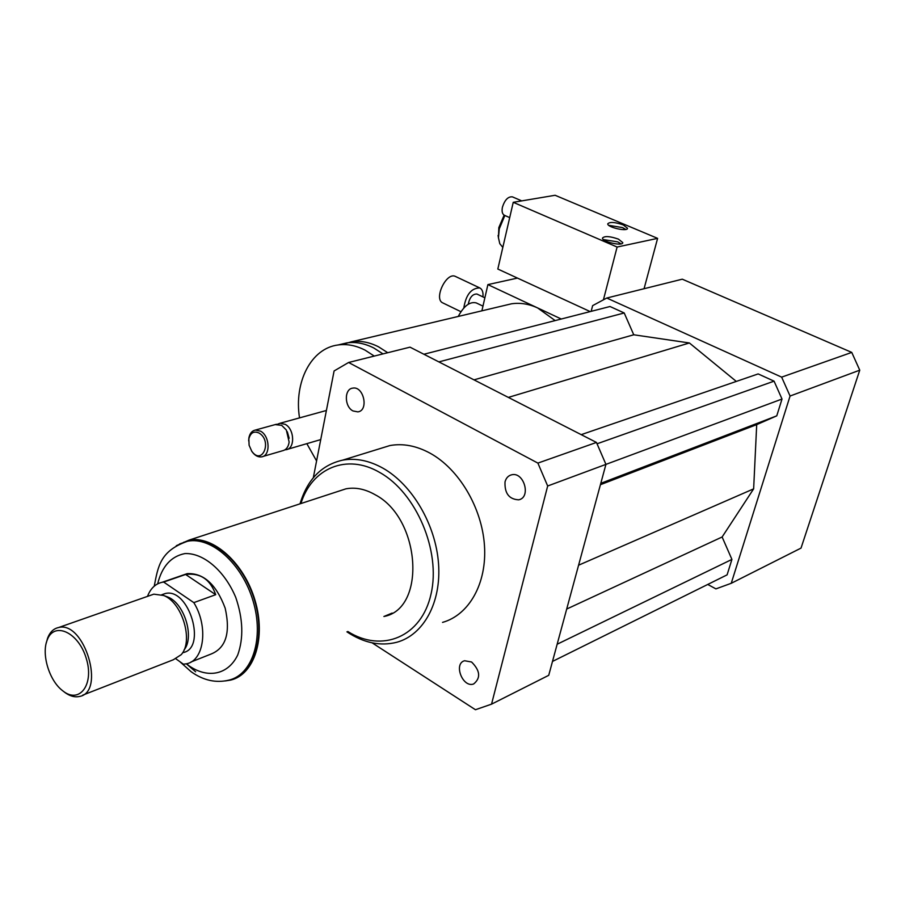 <?xml version="1.0" encoding="UTF-8"?>
<svg xmlns="http://www.w3.org/2000/svg" width="905" height="905" viewBox="0 0 905 905"><rect width="100%" height="100%" fill="white"/><g stroke="black" fill="none" stroke-linecap="round" stroke-linejoin="round"><path stroke-width="1.36" d="M476.46 303.017L476.256 302.915C469.933 301.365 463.926 305.867 458.235 316.445M471.596 662.008C480.25 670.741 480.917 678.06 473.62 683.988C462.715 688.094 453.224 663.637 464.582 660.741L471.596 662.008M505.024 481.867C506.076 478.01 508.271 475.657 511.608 474.808C524.018 471.46 531.393 497.58 518.667 499.82C509.063 499.3 504.515 493.316 505.024 481.867M353.007 410.949C344.307 406.718 344.07 388.912 352.746 388.132C363.765 385.813 369.059 410.644 357.837 411.877L353.007 410.949M387.747 352.712L378.607 346.853C369.512 342.226 360.529 340.518 351.66 341.751L341.581 344.624M504.82 305.392L511.517 303.797C520.194 302.542 528.916 303.922 537.672 307.96L555.161 320.585M382.996 353.9L373.844 348.018C364.738 343.38 355.744 341.66 346.875 342.882L340.054 344.5M374.274 356.084L365.1 350.156C355.982 345.472 346.988 343.742 338.108 344.963C311.003 348.278 293.842 382.272 299.521 417.895M306.84 443.654L316.58 460.939M284.951 449.808L286.138 449.695C295.245 448.722 294.577 429.083 285.233 424.355L280.018 423.269L277.654 424.162M289.159 438.269L287.304 431.764M262.903 456.482L282.598 450.735C286.218 449.864 288.401 446.98 289.136 442.07L286.353 430.033L281.67 425.339L275.177 424.603M251.454 450.781L252.167 451.855C255.006 455.645 258.151 457.319 261.602 456.867C270.719 455.905 269.973 436.006 260.595 431.176L255.357 430.056C251.975 430.803 249.814 433.393 248.898 437.839L248.66 440.916M259.09 433.054C253.92 430.757 250.504 432.692 248.864 438.88L249.101 445.237L251.726 451.165C262.224 466.12 272.62 440.973 259.09 433.054M561.258 319.013L487.897 284.611L481.89 310.834M517.468 278.084L487.897 284.611M707.744 584.449L715.912 588.884L731.24 583.295L790.065 396.039L781.649 377.136L606.769 298.028L592.628 305.641L591.169 311.343M552.491 661.431L727.1 574.856L731.919 559.414L722.122 536.993L753.639 488.858L756.704 424.626L776.762 415.848L782.01 399.037L774.069 381.163L758.164 373.923L581.225 434.649M736.308 381.424L689.395 342.972L633.749 334.782L624.212 312.972L610.015 306.512L423.902 354.251M606.769 298.028L682.268 279.181L851.752 352.407L859.75 370.179L801.027 548.102L731.24 583.295M790.065 396.039L859.75 370.179M781.649 377.136L851.752 352.407M346.909 631.848C363.742 642.98 380.394 646.442 396.888 642.245C423.529 634.925 441.436 602.583 438.529 563.6C435.712 524.64 412.182 484.661 383.03 468.224C369.183 460.521 355.733 457.828 342.69 460.136C321.58 464.887 307.361 479.458 300.019 503.836M379.15 448.88L389.919 445.554C402.917 443.212 416.277 445.735 429.988 453.134C458.846 468.892 481.935 507.581 484.458 545.444C487.082 583.329 469.095 614.993 442.545 622.391M347.792 631.486C381.944 653.15 421.617 637.154 431.063 593.906C441.018 550.953 416.187 492.705 379.761 472.489C346.66 453.009 311.693 468.326 300.924 503.542M392.137 613.081L383.901 616.497C426.594 608.884 420.746 518.248 375.055 494.684C365.066 489.005 355.348 487.048 345.914 488.836L338.244 491.347M313.311 477.75L334.092 370.96L348.595 362.486L410.022 347.158L596.463 442.443L605.931 464.378L548.724 675.322L491.539 704.158L475.442 709.724L372.136 642.855M596.463 442.443L537.887 463.1L547.672 485.996L491.539 704.158M782.01 399.037L547.672 485.996M348.595 362.486L537.887 463.1M474.005 379.851L633.749 334.782M508.361 397.408L689.395 342.972M438.88 361.898L624.212 312.972M600.422 484.707L756.704 424.626M578.589 565.206L753.639 488.858M600.796 483.338L776.762 415.848M597.108 443.767L774.069 381.163M557.152 644.236L731.919 559.414M566.7 609.042L722.122 536.993M215.707 594.687L193.817 602.628L163.669 582.051L185.627 574.471C200.288 572.65 210.311 579.392 215.707 594.687L185.627 574.471M182.787 575.161L187.222 573.634C203.625 572.899 216.284 584.415 225.175 608.183C230.651 632.686 225.967 647.969 211.148 654.01L191.034 661.974M147.492 596.384C150.524 588.476 155.422 583.77 162.176 582.277L163.669 582.051M193.817 602.628C208.648 626.498 204.213 660.774 186.43 663.795L183.432 664.213L175.955 658.863M183.625 542.31L189.168 540.726C212.29 536.065 242.167 561.7 253.717 597.617C265.538 633.455 255.968 670.345 233.897 678.411M62.841 690.888L62.049 690.255C49.085 680.04 41.392 654.202 47.151 640.174C53.757 621.101 78.339 631.894 86.179 658.15C94.573 684.271 79.572 704.463 62.841 690.888M46.246 643.093L47.626 638.059C49.967 632.086 53.633 628.568 58.633 627.516C84.561 620.604 106.021 692.698 79.165 696.522C74.436 697.461 69.493 695.979 64.346 692.076M150.275 595.411L153.816 594.166L163.635 595.49C182.267 602.447 193.761 641.057 181.238 654.654L173.33 659.756L82.774 695.119M165.57 596.191L167.742 596.995C184.315 603.205 194.779 637.154 184.066 649.926M161.938 594.698L165.163 593.567C188.998 587.074 207.358 648.761 182.742 652.652L182.618 652.709M176.305 545.704L189.032 540.115C212.98 535.251 244.011 562.797 254.995 600.275C266.296 637.686 254.441 674.564 230.685 680.085L225.3 680.933M455.611 276.523L455.464 276.455C446.357 271.557 433.269 299.351 442.941 302.971L460.917 311.693M482.942 296.897C483.361 292.236 482.308 289.249 479.752 287.914C471.245 288.073 465.928 294.759 463.813 307.994M477.003 294.068L476.912 294.035C472.614 293.921 469.718 297.315 468.236 304.227M621.135 243.864L617.696 241.873L603.42 239.576M618.409 239.112L622.776 242.608C623.092 246.579 601.791 241.782 602.492 238.06C604.597 235.832 609.902 236.182 618.409 239.112M625.819 229.44L622.538 227.596L608.748 225.322M623.24 224.904L627.504 228.252C627.81 232.008 607.085 227.336 607.764 223.807C609.8 221.725 614.959 222.087 623.24 224.904M512.502 196.905L512.4 196.86C508.124 196.442 504.798 199.858 502.433 207.143C501.608 211.431 502.286 214.157 504.47 215.322L509.707 217.607M603.488 299.555L617.108 247.031L657.607 238.366L555.116 195.276L513.237 202.313L497.829 269.045L590.207 311.591M521.699 200.887L516.789 201.713M504.142 215.164L498.825 227.596L498.474 238.196M504.843 215.492L499.277 228.863L498.44 237.732L499.786 243.671L502.829 247.427M657.607 238.366L644.066 288.718M617.108 247.031L513.237 202.313M157.651 583.861C161.984 566.417 171.068 556.326 184.903 553.577C203.421 552.717 224.712 570.784 235.798 597.538C243.072 618.963 243.717 638.093 237.744 654.937C228.32 674.61 208.286 678.829 189.552 666.182L186.441 663.784M179.756 661.589L191.113 671.714C203.433 680.47 216.046 683.264 228.965 680.119C252.518 674.655 264.271 638.059 253.049 600.931C242.155 563.736 211.385 536.394 187.629 541.224L179.643 543.916M186.34 663.806L195.638 671.793M476.256 302.915L482.965 306.128M511.517 303.797L351.66 341.751M346.875 342.882L338.108 344.963M326.4 410.485L280.018 423.269M320.732 439.592L287.439 449.321M276.455 424.253L255.357 430.056M251.726 451.165L252.167 451.855M248.864 438.88L248.898 437.839M389.919 445.554L342.69 460.136M162.176 582.277L187.222 573.634M189.168 540.726L187.629 541.224C160.038 550.851 158.092 566.564 154.235 586.18M47.151 640.174L47.626 638.059M58.633 627.516L153.816 594.166M167.742 596.995L163.635 595.49M161.735 594.766L165.163 593.567M189.032 540.115L345.914 488.836M455.464 276.455L479.752 287.914M476.912 294.035L484.876 297.813M521.201 200.639L512.4 196.86M498.089 235.402L498.44 237.732"/></g></svg>
